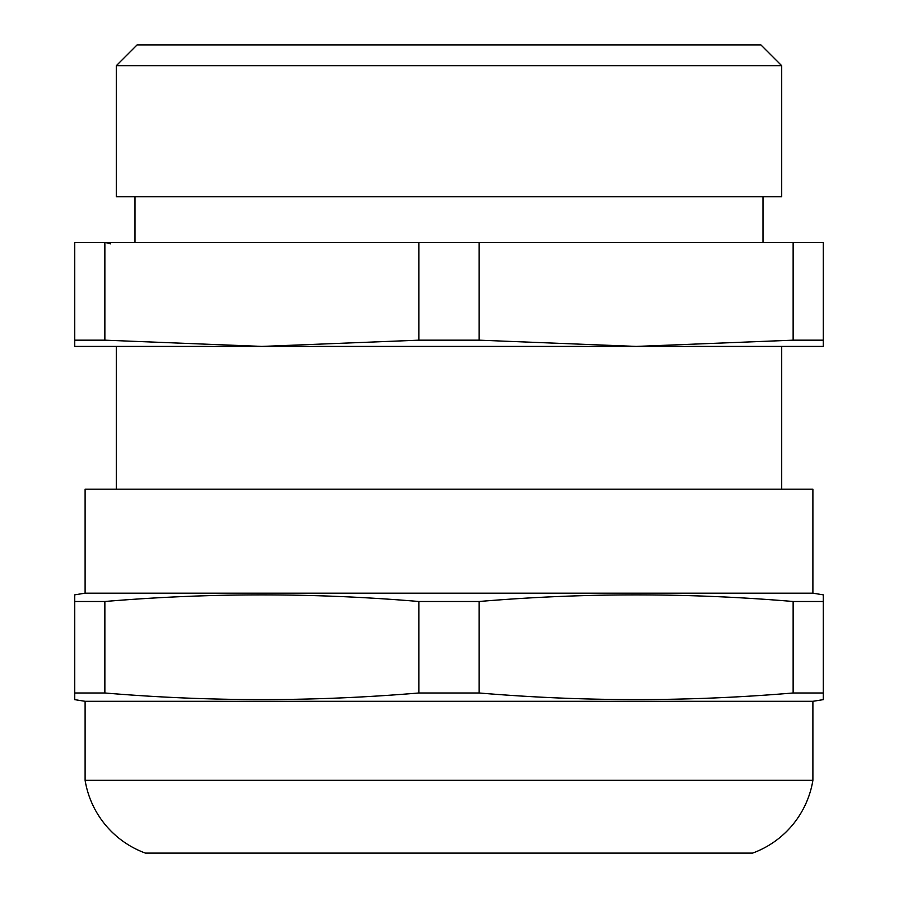 <?xml version="1.0" encoding="UTF-8"?>
<svg xmlns="http://www.w3.org/2000/svg" width="898" height="898" viewBox="0 0 898 898"><rect width="100%" height="100%" fill="white"/><g stroke="black" fill="none" stroke-linecap="round" stroke-linejoin="round"><path stroke-width="1.35" d="M823.286 692.987L823.286 601.492L793.136 601.492L793.136 692.987L823.286 692.987L823.286 699.643L812.892 701.304L85.108 701.304L85.108 780.317L812.892 780.317L812.892 701.304M85.108 701.304L74.714 699.643L74.714 692.987L104.864 692.987C209.526 701.787 314.188 701.787 418.85 692.987L479.15 692.987C583.812 701.787 688.474 701.787 793.136 692.987M812.892 780.317A93.572 93.572 0 0 1 752.591 853.1L145.409 853.1A93.572 93.572 0 0 1 85.108 780.317M812.892 489.208L85.108 489.208L85.108 593.174L812.892 593.174L812.892 489.208M812.892 593.174L823.286 594.846L823.286 601.492M74.714 692.987L74.714 594.846L85.108 593.174M74.714 601.492L104.864 601.492C209.526 592.691 314.188 592.691 418.85 601.492L479.15 601.492C583.812 592.691 688.474 592.691 793.136 601.492M104.864 692.987L104.864 601.492M418.85 692.987L418.85 601.492M479.15 692.987L479.15 601.492M74.714 340.174L74.714 346.415L823.286 346.415L823.286 242.438L74.714 242.438L74.714 340.174L104.864 340.174L261.857 346.415L418.85 340.174L418.85 242.438M793.136 242.438L793.136 340.174L823.286 340.174M479.15 242.438L479.15 340.174L636.143 346.415L793.136 340.174M479.15 340.174L418.85 340.174M104.864 242.438L104.864 340.174M449 196.696L781.698 196.696L781.698 65.689L116.302 65.689L116.302 196.696L449 196.696M781.698 65.689L760.909 44.9L137.091 44.9L116.302 65.689M781.698 346.415L781.698 489.208M135.014 196.696L135.014 242.438M762.986 196.696L762.986 242.438M110.398 243.829L105.201 242.438M116.302 346.415L116.302 489.208"/></g></svg>
